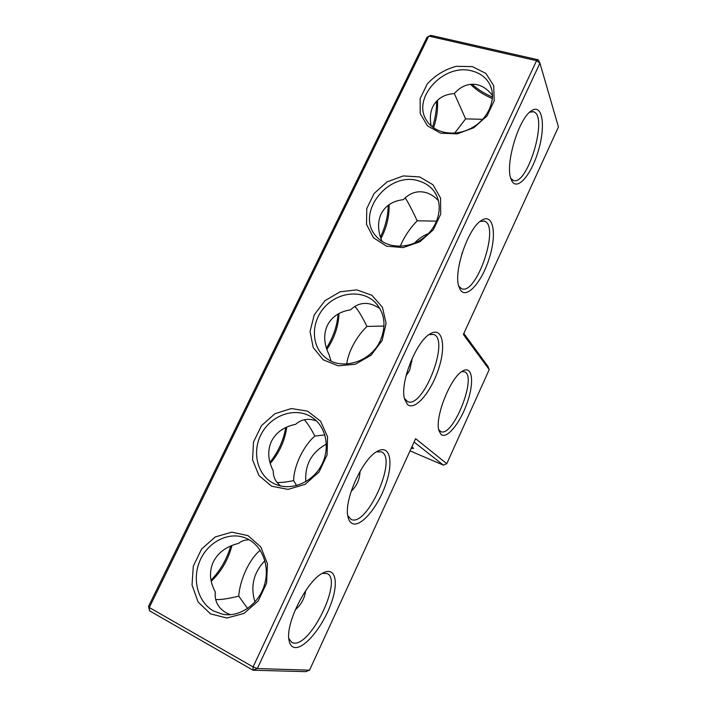 <?xml version="1.0" encoding="UTF-8"?>
<svg xmlns="http://www.w3.org/2000/svg" width="707" height="707" viewBox="0 0 707 707"><rect width="100%" height="100%" fill="white"/><g stroke="black" fill="none" stroke-linecap="round" stroke-linejoin="round"><path stroke-width="1.06" d="M414.081 442.043L443.369 465.126L410.033 450.88M411.978 446.638L413.595 448.362L411.129 448.485M443.369 465.126L446.78 463.704L489.226 369.611L463.377 334.464L558.45 126.986L539.936 63.135L257.33 668.557L253.079 666.922L536.56 60.678L539.936 63.135L538.319 59.839L536.56 60.678L428.769 36.075L149.292 607.525L149.53 610.804L253.053 670.227L305.707 671.65L309.551 670.174L415.619 438.676L446.78 463.704M254.953 602.028C250.251 586.342 253.566 572.573 264.904 560.713M305.795 481.697C304.726 464.746 311.601 452.206 326.404 444.084M309.551 670.174L257.33 668.557L253.053 670.227L253.079 666.922L149.292 607.525L148.55 606.341L426.993 37.268L430.793 35.35L538.319 59.839M511.302 179.852C516.375 192.366 531.266 175.513 538.425 150.467C545.945 125.493 542.41 102.533 531.081 111.043C518.284 119.227 504.948 164.819 510.958 178.942L511.302 179.852M460.39 290.003C466.664 299.706 482.298 281.563 489.5 257.472C497.065 233.398 493.186 212.374 481.334 220.513C467.919 228.352 453.267 271.877 458.905 286.706L460.39 290.003M407.462 404.492C414.947 411.297 431.27 391.917 438.649 368.709C446.364 345.476 442.414 326.192 430.139 333.863C416.061 341.322 399.517 383.609 404.598 399.155L407.462 404.492M352.413 523.587C361.074 527.44 378.051 506.875 385.73 484.41C393.728 461.892 390.008 444.111 377.441 451.26C362.664 458.339 343.602 500.406 347.968 516.72C348.737 520.325 350.212 522.614 352.413 523.587M295.102 647.568C304.911 648.443 322.507 626.72 330.629 604.803C339.033 582.815 335.807 566.272 323.152 572.882C307.678 579.599 285.416 622.681 288.933 639.844C289.702 644.669 291.761 647.25 295.102 647.568M441 434.398C446.806 439.719 460.407 422.751 467.292 402.504C474.424 382.24 472.47 365.227 462.793 370.945C450.721 376.734 434.372 417.74 438.976 430.713L441 434.398M260.238 550.267C249.659 558.707 239.876 579.475 238.745 596.134L247.609 608.515M295.208 609.929C301.217 604.679 304.699 598.272 305.636 590.716M324.884 434.938L314.836 436.051C303.444 445.87 293.697 466.267 293.661 480.601L296.578 485.576M351.158 491.33C356.832 485.903 359.792 479.222 360.04 471.295M489.226 369.611L487.954 366.412L463.836 333.465M510.754 178.305L513.202 180.347C527.183 187.028 548.605 116.001 533.573 111.759L529.711 112.174M458.94 286.388L461.538 288.65C476.324 295.941 500.247 226.001 484.454 221.123L480.071 221.45M404.404 398.324L407.506 401.541C422.919 409.468 450.12 339.917 433.753 334.438L428.999 334.623M347.782 515.65L351.096 519.415C366.986 527.581 398.006 457.818 381.356 451.853L376.451 451.853M288.774 638.474L291.903 642.53L293.865 643.087C311.416 645.853 342.851 579.378 327.076 573.545L322.295 573.35M438.738 429.662L440.717 431.544C452.922 438.04 477.614 376.009 464.534 371.758L461.627 371.696M148.55 606.341L149.53 610.804M406.587 373.729L408.416 372.616M412.057 361.657L410.723 361.675M412.234 358.184L409.715 370.185L406.004 375.974M354.87 306.37C358.113 309.931 362.134 316.621 366.942 326.44C360.817 332.423 355.78 339.501 351.83 347.667C349.09 353.456 347.393 358.9 346.73 363.99M366.942 326.44L384.016 326.051M249.288 539.821C245.152 539.741 241.555 540.935 238.506 543.418C226.532 546.343 218.145 552.485 213.346 561.853C208.998 571.415 209.634 581.437 215.255 591.9C214.468 601.083 218.092 608.038 226.125 612.775L230.438 614.692M215.715 599.563C220.823 599.828 228.502 598.679 238.745 596.134M211.207 581.331C221.415 571.459 228.343 559.493 231.976 545.424M316.524 420.983C308.464 417.996 301.491 419.11 295.614 424.333C284.134 426.639 276.101 432.286 271.488 441.274C267.308 450.474 267.9 460.354 273.273 470.924C273.079 476.96 275.589 481.988 280.794 486.001M277.135 482.528C281.563 482.616 287.069 481.98 293.661 480.601M304.275 419.746C307.501 423.21 311.018 428.645 314.836 436.051M270.215 463.518C279.389 452.798 284.912 440.629 286.786 427.019M331.017 361.03L329.029 354.64C323.903 343.991 323.355 334.243 327.376 325.379C331.804 316.763 339.519 311.575 350.513 309.834C359.297 301.677 369.116 301.288 379.986 308.659M382.089 340.58L371.095 355.206L355.391 364.238L338.255 365.837L323.205 359.81L313.183 347.508L310.046 331.459L314.262 314.809L324.946 300.714L340.067 291.823L356.788 289.852L371.909 295.296L382.425 307.227L386.119 323.399L382.089 340.58M210.536 613.906L198.119 602.046L192.03 584.981L193.311 566.104L201.601 549.021L215.281 536.94L231.781 532.141L247.998 535.623L260.768 546.882L267.458 563.841L266.592 583.187L258.205 600.959L243.995 613.429L226.929 618.024L210.536 613.906M271.647 486.213L259.001 475.617L252.576 459.859L253.486 442.078L261.44 425.685L274.89 413.754L291.293 408.549L307.572 411.138L320.554 421.169L327.571 436.811L327.067 454.999L319.034 472.029L305.079 484.339L288.111 489.385L271.647 486.213M419.666 176.918L403.317 175.928L387.109 181.84L374.109 193.462L366.765 208.6L366.518 224.393L373.517 237.808L386.543 246.142L403.087 247.618L419.843 241.803L433.32 229.81L440.717 214.133L440.549 198.022L432.984 184.757L419.666 176.918M472.462 66.617L456.086 66.325C444.738 69.489 435.105 75.393 427.205 84.027L420.144 98.582L420.179 113.482L427.435 125.837L440.611 133.163L457.182 133.888L473.814 127.737L487.061 115.904L494.166 100.836L493.716 85.662L485.912 73.466L472.462 66.617M471.967 84.213C477.685 89.374 484.525 93.669 492.505 97.08M459.532 262.88L462.44 252.054M326.828 349.444C334.455 338.158 338.503 326.174 338.989 313.501M213.611 610.998C197.969 602.399 191.906 579.652 199.719 561.208C207.354 542.676 227.239 531.832 243.827 537.382C260.397 542.684 270.251 563.665 264.833 583.593C259.628 603.575 240.124 617.679 222.652 614.25L213.611 610.998M210.995 580.261C220.337 570.514 226.929 559.06 230.782 545.919M274.44 483.818C257.136 475.758 251.356 451.437 261.74 433.205C271.833 414.797 295.385 406.887 311.354 416.927C326.007 425.817 330.849 447.929 321.402 465.33C312.149 482.819 290.701 491.33 274.952 484.056L274.44 483.818M269.897 462.413C278.231 451.976 283.534 440.328 285.787 427.479M380.348 340.562C370.981 361.94 341.728 370.972 325.856 357.883C311.115 346.801 310.629 322.657 324.319 307.448C337.752 292.018 361.975 289.296 375.037 302.243C384.776 312.821 386.543 325.591 380.348 340.562M419.242 181.08C388.408 170.254 354.507 214.035 376.469 236.589C386.932 248.705 408.69 249.43 423.776 237.702C438.985 226.143 443.757 204.924 434.407 191.827C430.687 186.613 425.632 183.025 419.242 181.08M471.914 70.947C443.651 62.826 411.218 98.591 426.798 120.747C434.761 133.72 455.573 137.149 472.108 127.702C488.74 118.431 496.906 98.467 489.924 84.707C486.266 77.655 480.256 73.068 471.914 70.947M470.57 84.31C476.279 90.107 483.561 94.853 492.417 98.556M428.38 233.602C422.98 235.723 418.314 238.922 414.373 243.181M405.129 197.898L405.986 199.153C408.752 203.483 412.473 210.695 417.165 220.787C409.645 228.679 404.006 237.19 400.242 246.301M438.446 200.664C434.69 196.67 430.59 193.992 426.162 192.64C417.678 190.333 410.078 192.675 403.344 199.666C392.792 200.876 385.386 205.631 381.126 213.912C377.432 222.016 377.732 231.171 382.027 241.396M436.661 221.15L417.165 220.787M482.731 119.306L465.604 118.882L454.645 133.137M454.301 93.492L465.604 118.882M492.523 95.604C488.192 89.842 483.19 86.227 477.517 84.778C468.988 82.958 461.22 85.892 454.212 93.589C444.084 94.305 436.97 98.653 432.87 106.616C430.227 112.219 429.688 118.679 431.243 125.996M380.94 238.666C386.738 227.336 389.451 215.989 389.08 204.641M326.413 348.189C333.227 337.407 337.124 326.007 338.096 313.996M433.603 127.879C436.811 118.131 438.093 108.94 437.447 100.297M432.516 127.074C435.371 118.14 436.714 109.523 436.546 101.207M380.419 237.145C385.456 226.593 388.063 215.962 388.223 205.26M533.573 111.759L532.919 111.6M513.202 180.347L511.285 179.799M484.454 221.123L483.915 220.955M225.471 614.639L222.652 614.25M312.485 417.669L311.354 416.927M375.037 302.243L377.388 304.841M491.542 88.923L489.924 84.707M436.643 195.671L434.407 191.827"/></g></svg>
